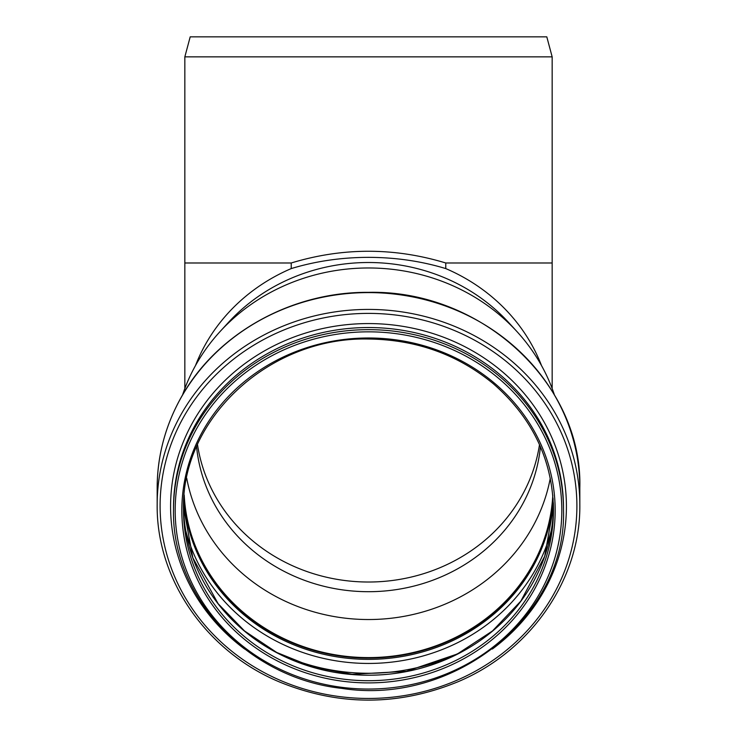 <?xml version="1.0" encoding="UTF-8"?>
<svg xmlns="http://www.w3.org/2000/svg" width="737" height="737" viewBox="0 0 737 737"><rect width="100%" height="100%" fill="white"/><g stroke="black" fill="none" stroke-linecap="round" stroke-linejoin="round"><path stroke-width="1.11" d="M552.16 388.528L552.16 262.989L445.774 262.989L445.774 268.581C421.251 261.156 395.493 257.406 368.5 257.351C341.507 257.406 315.749 261.156 291.226 268.581L291.226 262.989L184.84 262.989L184.84 388.528M445.774 262.989C394.258 247.356 342.742 247.356 291.226 262.989M184.84 56.85L190.201 36.85L546.799 36.85L552.16 56.85L184.84 56.85L184.84 262.989M540.433 446.779A172.661 159.514 0 0 1 368.5 591.7A172.661 159.514 0 0 1 196.567 446.779M182.583 394.903A194.494 179.69 0 0 1 220.188 331.42L228.442 322.428A183.66 169.676 0 0 1 368.5 262.51A183.66 169.676 0 0 1 508.558 322.428L516.812 331.42A194.494 179.69 0 0 1 554.417 394.912M220.188 331.42A194.494 179.69 0 0 1 368.5 267.973A194.494 179.69 0 0 1 516.812 331.42M550.29 478.156A184.49 170.45 0 0 1 368.5 619.531A184.49 170.45 0 0 1 186.71 478.156M552.796 495.006A184.49 170.45 0 0 1 368.5 657.597A184.49 170.45 0 0 1 184.204 495.006M553.082 498.479A184.987 170.91 0 0 1 368.5 658.058A184.987 170.91 0 0 1 183.918 498.479M291.226 268.581A183.66 169.676 180 0 0 195.489 365.57M541.511 365.57A183.66 169.676 180 0 0 445.774 268.581M197.507 444.632A172.661 159.514 180 0 0 368.5 582.018A172.661 159.514 180 0 0 539.493 444.632M368.5 329.651A194.992 180.15 0 0 1 563.492 509.801C567.029 615.349 454.416 706.037 341.904 688.395C248 678.27 171.555 597.265 173.508 509.801A194.992 180.15 0 0 1 368.5 329.651M368.5 331.834A193.324 178.612 0 0 1 535.919 599.743A193.324 178.612 0 0 1 201.081 599.743A193.324 178.612 0 0 1 368.5 331.834M173.508 509.801L173.508 507.682A194.992 180.15 0 0 1 368.5 327.532A194.992 180.15 0 0 1 563.492 507.682L563.492 509.801M244.647 649.039A197.921 182.85 0 0 1 181.79 445.774A197.921 182.85 0 0 1 368.5 323.571A197.921 182.85 0 0 1 555.219 445.784A197.921 182.85 0 0 1 492.344 649.048M368.5 313.391A208.396 192.532 0 0 1 548.973 602.193A208.396 192.532 0 0 1 188.027 602.193A208.396 192.532 0 0 1 368.5 313.391M368.5 309.42A211.326 195.241 0 0 1 579.826 504.661C580.728 579.015 531.073 651.103 457.953 681.771C398.579 706.129 339.149 706.221 279.682 682.047C206.24 651.517 156.262 579.236 157.174 504.661A211.326 195.241 0 0 1 368.5 309.42M157.174 504.661L157.174 487.839A211.326 195.241 0 0 1 368.5 292.598A211.326 195.241 0 0 1 579.826 487.839L579.826 504.661M553.128 499.133A184.987 170.91 0 0 1 368.5 659.366A184.987 170.91 0 0 1 183.872 499.133M551.322 530.336A188.036 173.72 0 0 1 368.5 663.447A188.036 173.72 0 0 1 185.678 530.336M460.542 652.328A198.281 183.191 0 0 1 276.458 652.328M553.469 507.047A184.987 170.91 0 0 1 368.5 675.212A184.987 170.91 0 0 1 183.531 507.047L192.827 557.78L218.106 603.667L244.555 630.983L276.716 652.466L313.105 667.123L352.065 674.281L406.354 671.343L457.364 653.977L492.473 630.964L520.847 601.097L544.698 556.288L553.469 507.047M553.33 502.735A184.987 170.91 0 0 1 553.487 509.801A184.987 170.91 0 0 1 368.5 680.712A184.987 170.91 0 0 1 183.513 509.801C180.952 418.607 269.595 336.671 368.5 339.02C416.276 339.573 457.953 354.552 493.55 383.949C532.593 418.183 552.575 460.128 553.487 509.801M368.5 337.988A186.654 172.449 0 0 1 530.152 596.666A186.654 172.449 0 0 1 206.848 596.666A186.654 172.449 0 0 1 368.5 337.988M552.16 56.85L552.16 262.989M157.174 487.839C157.313 455.273 165.604 424.604 182.048 395.824C217.415 333.013 292.027 291.649 368.5 292.349C481.335 289.65 582.718 383.277 579.826 487.839M523.15 620.517L511.174 632.687"/></g></svg>
